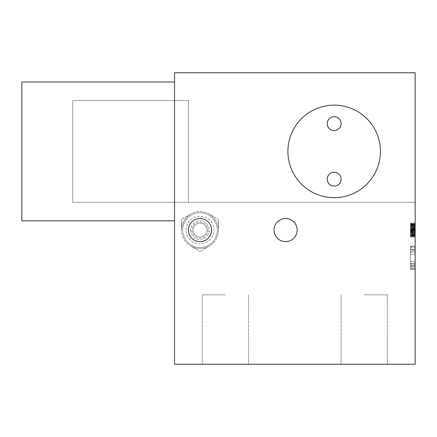 <?xml version="1.0" encoding="UTF-8"?>
<svg xmlns="http://www.w3.org/2000/svg" width="437" height="437" viewBox="0 0 437 437"><rect width="100%" height="100%" fill="white"/><g stroke="black" fill="none" stroke-linecap="round" stroke-linejoin="round"><path stroke-width="0.33" stroke-dasharray="2.19 1.64" d="M415.15 227.852L415.15 235.827L415.15 227.852L410.523 227.852L415.15 227.852L415.15 237.007L410.523 237.007L410.523 223.127L410.523 237.007L415.15 237.007L415.15 223.127L415.15 237.007L415.15 224.307L415.15 227.852L410.523 227.852L410.523 235.827L415.15 235.827L415.15 223.127L415.15 236.712L415.15 235.827L410.523 235.827L410.523 226.377L415.15 226.377L415.15 229.032L415.15 228.147L410.523 228.147L410.523 229.032L415.15 229.032L415.15 229.627L410.523 229.627L415.15 229.627L415.15 229.032L415.15 231.102L410.523 231.102L410.523 235.532L410.523 235.237L415.15 235.237L415.15 235.532L415.15 230.807L415.15 237.007L415.15 223.127L415.15 234.647L410.523 234.647L410.523 236.712L415.15 236.712L410.523 236.712L410.523 237.007L415.15 237.007L415.15 223.127L415.15 237.007L410.523 237.007L410.523 223.127L410.523 226.672L410.523 223.127L415.15 223.127L415.15 226.672L415.15 223.127L410.523 223.127L410.523 231.397L415.15 231.397L410.523 231.397L410.523 237.007L415.15 237.007L410.523 237.007L410.523 223.127L415.15 223.127L410.523 223.127L410.523 229.327L415.15 229.327L410.523 229.327L410.523 229.627L415.15 229.627L415.15 230.512L415.15 229.627L410.523 229.627L410.523 230.512L415.15 230.512L415.15 230.217L415.15 230.512L410.523 230.512L410.523 231.692L415.15 231.692L410.523 231.692L410.523 232.577L415.15 232.577L410.523 232.577L410.523 233.757L415.15 233.757L410.523 233.757L410.523 234.647L410.523 231.102L415.15 231.102L415.15 225.492L415.15 226.377L410.523 226.377L410.523 225.197L415.15 225.197L410.523 225.197L410.523 226.672L415.15 226.672L410.523 226.672L415.15 226.672L410.523 226.672L410.523 227.852L415.15 227.852L410.523 227.852L410.523 232.282L415.15 232.282L410.523 232.282L410.523 226.377L410.523 227.262L415.15 227.262L415.15 229.032L410.523 229.032L410.523 226.967L415.15 226.967L410.523 226.967L410.523 228.442L415.15 228.442M415.15 72.75L415.15 202.304L415.15 72.75L174.543 72.75L174.543 202.304L415.15 202.304L174.543 202.304L174.543 72.75L415.15 72.75L415.15 364.25L174.543 364.25L174.543 72.75L415.15 72.75M410.523 228.442L410.523 223.127L410.523 225.492L410.523 224.602L415.15 224.602L415.15 227.262L415.15 224.602L410.523 224.602L410.523 224.897L415.15 224.897L410.523 224.897L410.523 225.197L410.523 224.012L415.15 224.012L410.523 224.012L410.523 225.197L415.15 225.197L410.523 225.197L410.523 225.787L415.15 225.787L410.523 225.787L410.523 226.672L410.523 224.897L410.523 225.492L415.15 225.492L410.523 225.492L410.523 226.967L410.523 224.307L415.15 224.307L410.523 224.307L410.523 226.377L410.523 224.602L415.15 224.602L410.523 224.602L410.523 224.897L415.15 224.897L410.523 224.897L415.15 224.897L410.523 224.897L410.523 225.492L415.15 225.492L410.523 225.492L415.15 225.492L410.523 225.492L410.523 226.967L415.15 226.967M415.15 266.444L415.15 246.26L415.15 269.4L415.15 246.26L415.15 269.4L415.15 249.216L415.15 266.444L410.523 266.444L410.523 246.26L415.15 246.26L415.15 269.4L415.15 246.26L415.15 249.707L415.15 246.26L410.523 246.26L410.523 266.444L415.15 266.444L410.523 266.444L410.523 265.953L415.15 265.953L415.15 263.489L415.15 267.919L415.15 265.953L410.523 265.953L410.523 263.981L415.15 263.981M415.15 268.908L415.15 267.919L415.15 269.4L415.15 268.908L410.523 268.908L410.523 267.919L415.15 267.919L410.523 267.919L410.523 265.953L410.523 268.908L415.15 268.908M174.543 151.41L174.543 220.816L174.543 151.41M225.443 364.25L202.304 364.25L225.443 364.25M364.25 364.25L387.39 364.25L364.25 364.25M287.907 151.41A46.273 46.273 0 0 0 334.174 197.677A46.273 46.273 0 0 0 380.447 151.41A46.273 46.273 0 0 0 334.174 105.137A46.273 46.273 0 0 0 287.907 151.41A46.273 46.273 0 0 1 334.174 105.137A46.273 46.273 0 0 1 380.447 151.41A46.273 46.273 0 0 1 334.174 197.677A46.273 46.273 0 0 1 287.907 151.41A46.273 46.273 0 0 0 334.174 197.677A46.273 46.273 0 0 0 380.447 151.41A46.273 46.273 0 0 0 334.174 105.137A46.273 46.273 0 0 0 287.907 151.41M274.026 230.07A11.57 11.57 0 0 0 285.59 241.634A11.57 11.57 0 0 0 297.16 230.07A11.57 11.57 0 0 0 285.59 218.5A11.57 11.57 0 0 0 274.026 230.07A11.57 11.57 0 0 0 285.59 241.634A11.57 11.57 0 0 0 297.16 230.07A11.57 11.57 0 0 0 285.59 218.5A11.57 11.57 0 0 0 274.026 230.07A11.57 11.57 0 0 0 285.59 241.634A11.57 11.57 0 0 0 297.16 230.07A11.57 11.57 0 0 0 285.59 218.5A11.57 11.57 0 0 0 274.026 230.07M209.247 214.037A18.507 18.507 0 0 1 209.247 246.097A18.507 18.507 0 0 1 181.486 230.07A18.507 18.507 0 0 1 209.247 214.037L218.5 219.379L209.247 214.037A18.507 18.507 0 0 0 190.74 214.037L181.486 219.379L190.74 214.037A18.507 18.507 0 0 0 181.486 230.07L181.486 219.379L181.486 230.07A18.507 18.507 0 0 0 190.74 246.097L199.993 251.439L190.74 246.097A18.507 18.507 0 0 0 209.247 246.097L199.993 251.439L209.247 246.097A18.507 18.507 0 0 0 218.5 230.07L218.5 219.379L218.5 230.07A18.507 18.507 0 0 0 209.247 214.037M341.117 123.644A6.943 6.943 0 0 1 334.174 130.587A6.943 6.943 0 0 1 327.237 123.644A6.943 6.943 0 0 1 334.174 116.706A6.943 6.943 0 0 1 341.117 123.644A6.943 6.943 0 0 0 334.174 116.706A6.943 6.943 0 0 0 327.237 123.644A6.943 6.943 0 0 0 334.174 130.587A6.943 6.943 0 0 0 341.117 123.644A6.943 6.943 0 0 1 334.174 130.587A6.943 6.943 0 0 1 327.237 123.644A6.943 6.943 0 0 1 334.174 116.706A6.943 6.943 0 0 1 341.117 123.644M341.117 179.17A6.943 6.943 0 0 1 334.174 186.113A6.943 6.943 0 0 1 327.237 179.17A6.943 6.943 0 0 1 334.174 172.227A6.943 6.943 0 0 1 341.117 179.17A6.943 6.943 0 0 0 334.174 172.227A6.943 6.943 0 0 0 327.237 179.17A6.943 6.943 0 0 0 334.174 186.113A6.943 6.943 0 0 0 341.117 179.17A6.943 6.943 0 0 1 334.174 186.113A6.943 6.943 0 0 1 327.237 179.17A6.943 6.943 0 0 1 334.174 172.227A6.943 6.943 0 0 1 341.117 179.17M182.639 230.07A17.349 17.349 0 0 0 199.993 247.418A17.349 17.349 0 0 0 217.342 230.07A17.349 17.349 0 0 0 199.993 212.715A17.349 17.349 0 0 0 182.639 230.07A17.349 17.349 0 0 1 199.993 212.715A17.349 17.349 0 0 1 217.342 230.07A17.349 17.349 0 0 1 199.993 247.418A17.349 17.349 0 0 1 182.639 230.07A17.349 17.349 0 0 1 199.993 212.715A17.349 17.349 0 0 1 217.342 230.07A17.349 17.349 0 0 1 199.993 247.418A17.349 17.349 0 0 1 182.639 230.07M188.423 230.07A11.57 11.57 0 0 0 199.993 241.634A11.57 11.57 0 0 0 211.557 230.07A11.57 11.57 0 0 0 199.993 218.5A11.57 11.57 0 0 0 188.423 230.07A11.57 11.57 0 0 1 199.993 218.5A11.57 11.57 0 0 1 211.557 230.07A11.57 11.57 0 0 1 199.993 241.634A11.57 11.57 0 0 1 188.423 230.07A11.57 11.57 0 0 0 199.993 241.634A11.57 11.57 0 0 0 211.557 230.07A11.57 11.57 0 0 0 199.993 218.5A11.57 11.57 0 0 0 188.423 230.07A11.57 11.57 0 0 0 199.993 241.634A11.57 11.57 0 0 0 211.557 230.07A11.57 11.57 0 0 0 199.993 218.5A11.57 11.57 0 0 0 188.423 230.07A11.57 11.57 0 0 0 199.993 241.634A11.57 11.57 0 0 0 211.557 230.07A11.57 11.57 0 0 0 199.993 218.5A11.57 11.57 0 0 0 188.423 230.07M225.443 294.844L202.304 294.844L225.443 294.844M364.25 294.844L387.39 294.844L364.25 294.844M174.543 82.003L21.85 82.003L21.85 220.816L21.85 151.41L21.85 220.816L174.543 220.816M410.523 233.462L410.523 235.237L415.15 235.237L415.15 234.647L415.15 235.532L415.15 235.237L410.523 235.237L410.523 234.647L415.15 234.647L415.15 232.872L410.523 232.872L415.15 232.872L415.15 235.237L410.523 235.237L410.523 234.942L415.15 234.942L410.523 234.942L410.523 233.757L415.15 233.757L410.523 233.757L410.523 232.282L410.523 233.462L415.15 233.462L410.523 233.462L410.523 236.122L415.15 236.122L410.523 236.122L410.523 234.942L415.15 234.942L410.523 234.942L410.523 234.352L415.15 234.352L410.523 234.352L410.523 233.462L415.15 233.462M410.523 233.167L410.523 237.007L415.15 237.007L410.523 237.007L410.523 236.122L410.523 236.712L415.15 236.712L410.523 236.712L410.523 237.007L415.15 237.007L410.523 237.007L410.523 235.827L415.15 235.827L410.523 235.827L410.523 234.647L415.15 234.647L410.523 234.647L410.523 233.167L415.15 233.167M410.523 226.967L410.523 231.987L410.523 230.807L415.15 230.807L410.523 230.807L410.523 235.532L415.15 235.532L410.523 235.532L415.15 235.532L410.523 235.532L415.15 235.532L410.523 235.532L410.523 237.007L415.15 237.007L410.523 237.007L410.523 229.327L415.15 229.327L410.523 229.327L410.523 231.102L415.15 231.102L410.523 231.102L410.523 228.147L415.15 228.147L415.15 227.262L410.523 227.262L415.15 227.262L410.523 227.262L410.523 226.377L415.15 226.377L410.523 226.377L415.15 226.377L410.523 226.377L410.523 225.197L415.15 225.197L410.523 225.197L410.523 224.307L415.15 224.307L410.523 224.307L415.15 224.307L410.523 224.307L410.523 223.422L415.15 223.422L410.523 223.422L415.15 223.422L410.523 223.422L415.15 223.422L410.523 223.422L415.15 223.422L410.523 223.422L410.523 223.127L415.15 223.127L410.523 223.127L415.15 223.127L410.523 223.127L415.15 223.127L410.523 223.127L415.15 223.127L410.523 223.127L410.523 227.262L415.15 227.262L410.523 227.262L410.523 228.737L415.15 228.737L410.523 228.737L410.523 227.852M410.523 231.987L415.15 231.987M410.523 228.737L410.523 237.007L410.523 231.397L415.15 231.397L410.523 231.397L410.523 228.737L415.15 228.737M410.523 235.237L415.15 235.237L410.523 235.237L415.15 235.237L410.523 235.237L410.523 234.647L415.15 234.647L410.523 234.647L410.523 232.872L415.15 232.872L410.523 232.872L415.15 232.872L410.523 232.872L410.523 231.102L410.523 235.532L410.523 235.237L415.15 235.237M410.523 229.922L415.15 229.922M410.523 236.712L415.15 236.712M410.523 233.757L415.15 233.757L410.523 233.757M410.523 231.692L415.15 231.692M410.523 229.627L410.523 230.217L415.15 230.217L410.523 230.217L415.15 230.217L410.523 230.217L410.523 229.627L415.15 229.627M410.523 229.032L415.15 229.032L410.523 229.032L410.523 231.102L410.523 227.262L410.523 229.032L415.15 229.032M410.523 230.512L415.15 230.512L410.523 230.512L415.15 230.512L410.523 230.512L410.523 230.217L410.523 230.512M410.523 237.007L410.523 223.127L410.523 237.007L415.15 237.007M410.523 230.807L415.15 230.807M410.523 228.147L415.15 228.147M410.523 226.672L415.15 226.672M410.523 225.492L415.15 225.492L410.523 225.492L410.523 227.262L410.523 224.897L410.523 225.492L415.15 225.492L410.523 225.492M410.523 234.942L415.15 234.942M410.523 235.827L415.15 235.827L410.523 235.827M410.523 231.397L415.15 231.397M410.523 224.602L410.523 224.897L410.523 224.602L415.15 224.602M410.523 231.102L415.15 231.102L410.523 231.102M410.523 234.647L415.15 234.647M410.523 235.532L415.15 235.532M410.523 224.897L415.15 224.897L410.523 224.897M410.523 227.262L415.15 227.262M410.523 223.127L415.15 223.127M410.523 269.4L415.15 269.4L410.523 269.4L410.523 246.26L415.15 246.26L410.523 246.26L410.523 269.4L415.15 269.4L410.523 269.4L410.523 249.707L415.15 249.707L410.523 249.707L410.523 269.4L415.15 269.4L410.523 269.4L410.523 246.26L415.15 246.26L410.523 246.26L410.523 269.4L415.15 269.4L410.523 269.4L410.523 268.908L410.523 269.4M410.523 263.981L410.523 246.26L410.523 252.171L415.15 252.171M410.523 247.741L415.15 247.741L410.523 247.741M410.523 246.752L415.15 246.752L410.523 246.752M410.523 246.26L415.15 246.26L410.523 246.26M410.523 252.171L410.523 249.216L410.523 249.707L415.15 249.707L410.523 249.707L410.523 250.691L415.15 250.691L410.523 250.691L410.523 254.137L415.15 254.137L410.523 254.137L410.523 261.523L415.15 261.523L410.523 261.523L410.523 263.489L415.15 263.489L410.523 263.489L410.523 265.953L415.15 265.953L410.523 265.953L410.523 264.969L415.15 264.969L410.523 264.969L410.523 263.489L415.15 263.489M410.523 251.679L415.15 251.679M410.523 263.489L410.523 266.444M410.523 249.216L415.15 249.216L410.523 249.216M410.523 249.707L415.15 249.707M193.05 230.07A6.943 6.943 0 0 0 199.993 237.007A6.943 6.943 0 0 0 206.93 230.07A6.943 6.943 0 0 0 199.993 223.127A6.943 6.943 0 0 0 193.05 230.07A6.943 6.943 0 0 0 199.993 237.007A6.943 6.943 0 0 0 206.93 230.07A6.943 6.943 0 0 0 199.993 223.127A6.943 6.943 0 0 0 193.05 230.07A6.943 6.943 0 0 0 199.993 237.007A6.943 6.943 0 0 0 206.93 230.07A6.943 6.943 0 0 0 199.993 223.127A6.943 6.943 0 0 0 193.05 230.07M208.088 230.07A8.095 8.095 0 0 1 199.993 238.165A8.095 8.095 0 0 1 191.892 230.07A8.095 8.095 0 0 1 199.993 221.969A8.095 8.095 0 0 1 208.088 230.07M190.696 230.07A9.297 9.297 0 0 0 199.993 239.367A9.297 9.297 0 0 0 209.29 230.07A9.297 9.297 0 0 0 199.993 220.767A9.297 9.297 0 0 0 190.696 230.07M72.75 100.51L72.75 202.304L72.75 100.51L188.423 100.51L188.423 202.304L72.75 202.304L72.75 100.51L72.75 202.304L188.423 202.304L188.423 100.51L188.423 202.304L188.423 100.51L72.75 100.51M186.113 230.07A13.88 13.88 0 0 1 199.993 216.184A13.88 13.88 0 0 1 213.873 230.07A13.88 13.88 0 0 1 199.993 243.95A13.88 13.88 0 0 1 186.113 230.07M202.304 294.844L202.304 364.25L202.304 294.844M248.577 294.844L248.577 364.25L248.577 294.844M341.117 294.844L341.117 364.25L341.117 294.844M387.39 294.844L387.39 364.25L387.39 294.844"/><path stroke-width="0.66" d="M415.15 72.75L415.15 364.25L174.543 364.25L174.543 72.75L415.15 72.75M380.447 151.41A46.273 46.273 0 0 1 334.174 197.677A46.273 46.273 0 0 1 287.907 151.41A46.273 46.273 0 0 1 334.174 105.137A46.273 46.273 0 0 1 380.447 151.41M297.16 230.07A11.57 11.57 0 0 1 285.59 241.634A11.57 11.57 0 0 1 274.026 230.07A11.57 11.57 0 0 1 285.59 218.5A11.57 11.57 0 0 1 297.16 230.07M211.557 230.07A11.57 11.57 0 0 1 199.993 241.634A11.57 11.57 0 0 1 188.423 230.07A11.57 11.57 0 0 1 199.993 218.5A11.57 11.57 0 0 1 211.557 230.07M341.117 179.17A6.943 6.943 0 0 0 334.174 172.227A6.943 6.943 0 0 0 327.237 179.17A6.943 6.943 0 0 0 334.174 186.113A6.943 6.943 0 0 0 341.117 179.17M341.117 123.644A6.943 6.943 0 0 0 334.174 116.706A6.943 6.943 0 0 0 327.237 123.644A6.943 6.943 0 0 0 334.174 130.587A6.943 6.943 0 0 0 341.117 123.644M174.543 220.816L21.85 220.816L21.85 82.003L174.543 82.003"/></g></svg>
